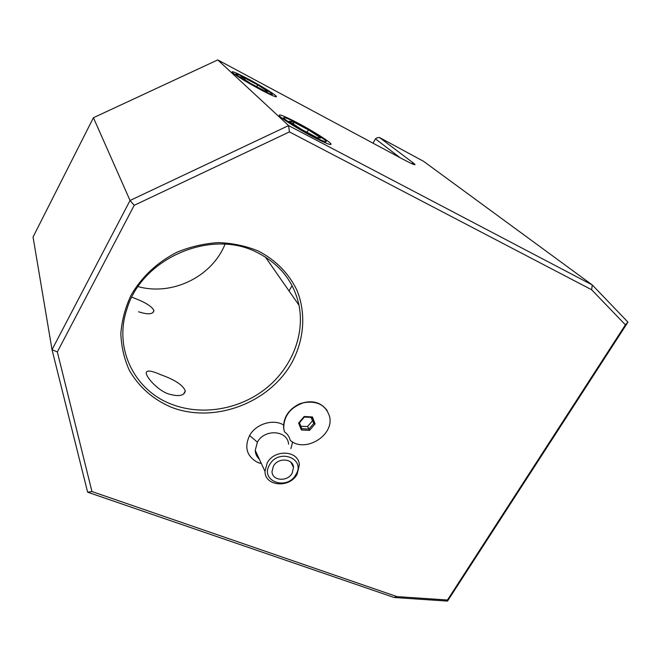 <?xml version="1.0" encoding="UTF-8"?>
<svg xmlns="http://www.w3.org/2000/svg" width="661" height="661" viewBox="0 0 661 661"><rect width="100%" height="100%" fill="white"/><g stroke="black" fill="none" stroke-linecap="round" stroke-linejoin="round"><path stroke-width="0.99" d="M627.95 322.13L447.522 601.089L447.464 600.006L625.405 324.824L627.95 322.13L592.264 284.949L591.645 289.758L289.435 131.911L288.593 125.59L592.264 284.949L423.552 161.309L379.497 137.505L376.977 137.819L375.448 138.876L400.045 157.673M289.435 131.911L134.216 205.307L57.333 351.925L91.962 491.561L397.021 596.61L394.187 597.511L447.522 601.089M397.021 596.61L447.464 600.006M57.333 351.925L52.021 349.694L130.043 200.481L288.593 125.59L217.758 59.911L402.582 159.037C410.845 163.416 414.992 165.258 415.042 164.564L413.34 163.003L411.638 163.597M379.497 137.505L413.34 163.003M248.676 79.221C261.624 86.12 275.943 95.019 276.513 96.547C276.529 97.572 271.06 95.201 260.103 89.433C246.066 81.807 236.82 76.155 232.366 72.479C230.788 70.413 236.225 72.66 248.676 79.221M313.157 136.893C299.383 129.688 283.098 119.616 279.793 116.286C277.331 113.271 283.197 115.444 297.392 122.789C312.636 130.787 330.26 141.917 331.045 144.09C331.219 145.544 325.262 143.148 313.157 136.893M625.405 324.824L591.645 289.758M171.133 407.168C153.005 399.368 139.091 387.123 129.391 370.433C124.169 358.89 121.318 346.612 120.847 333.59C121.822 320.436 125.243 307.613 131.109 295.12C141.908 276.645 157.219 262.334 177.024 252.196C190.442 246.685 204.241 243.496 218.403 242.62C232.432 243.124 245.652 245.892 258.079 250.924C275.769 259.93 289.311 273.91 297.202 290.881C306.34 314.082 303.994 340.655 291.427 363.459C268.506 403.499 213.809 423.841 171.133 407.168M290.89 448.604L292.608 441.936M283.544 424.924C273.076 418.644 255.89 423.949 249.602 435.508C244.173 447.191 246.677 456.073 257.112 462.155L259.533 463.105M91.962 491.561L87.632 492.197L52.021 349.694L33.05 237.018L93.424 117.716L130.043 200.481L134.216 205.307M87.632 492.197L394.187 597.511M289.047 290.956L292.063 285.651M373.011 143.173L375.448 138.876M93.424 117.716L217.758 59.911M171.802 404.334C134.852 390.734 113.552 348.942 126.788 309.522C141.305 258.625 210.413 228.582 256.46 252.138C279.603 263.681 293.781 281.379 299.003 305.233C305.027 335.59 291.137 368.863 264.921 389.279C238.646 409.655 201.737 415.901 171.802 404.334M161.234 374.894C174.983 379.811 183.006 385.156 185.295 390.94C184.27 395.939 178.511 396.889 168.018 393.791C156.814 389.643 146.42 377.125 146.221 373.077C146.255 369.904 151.253 370.507 161.234 374.894M131.861 297.136L133.58 297.863C145.23 302.234 152.022 306.481 153.947 310.612C153.038 314.413 147.915 314.793 138.579 311.777M138.099 286.593C172.29 296.194 212.041 276.662 225.021 244.248M327.212 410.655C320.701 401.838 311.389 399.616 299.276 403.987C288.469 409.506 283.247 417.578 283.619 428.196L284.412 431.74C287.428 433.93 289.369 436.797 290.245 440.325C305.002 453.463 334.664 435.285 329.509 416.314C325.733 404.995 317.073 400.475 303.539 402.739C290.336 407.432 283.734 415.984 283.726 428.394L284.412 431.74M288.56 444.167C287.816 430.212 264.466 428.576 257.377 442.168L249.602 435.508M259.36 459.246C256.799 456.875 255.427 453.917 255.237 450.389L257.377 442.168M297.128 474.243C289.576 488.471 264.797 486.389 264.978 471.31L267.218 462.874C274.579 448.885 298.64 450.447 299.35 464.741L297.128 474.243M295.847 474.648C286.948 491.106 259.459 480.952 269.638 464.7C278.744 447.935 306.217 458.651 295.847 474.648M292.137 473.243L293.534 467.418C293.195 458.379 278.05 457.346 273.414 466.129L272.01 471.541C272.002 480.886 287.428 482.117 292.137 473.243M309.571 430.369L315.099 423.883L312.43 416.951L304.176 416.504L298.632 423.04L301.35 429.964L309.571 430.369L308.976 429.047L313.801 423.387L311.505 417.438L313.826 423.42L311 417.413M301.35 429.964L301.804 428.692L308.976 429.047L307.555 426.56L312.356 420.917M298.632 423.04L299.433 422.652M304.176 416.504L304.275 416.959M312.43 416.951L311.488 417.372M315.099 423.883L313.826 423.42M300.829 426.221L307.555 426.56M259.021 88.475C246.198 81.468 238.514 76.701 235.969 74.156C236.043 73.338 240.621 75.329 249.676 80.113C261.004 86.285 268.482 90.863 272.109 93.862C273.456 95.548 269.093 93.755 259.021 88.475M264.433 90.805L268.019 91.573L257.972 85.079L244.281 77.758L240.373 76.8L250.478 83.352L264.177 90.664M240.373 76.8L240.794 77.073M244.281 77.758L245.148 79.882M257.972 85.079L256.509 86.566M268.019 91.573L266.994 91.259M283.751 117.947C284.337 119.666 299.045 128.969 311.661 135.555C323.08 141.421 327.773 143.148 325.724 140.719C320.94 136.703 311.959 131.134 298.764 124.02C288.708 118.782 283.701 116.757 283.751 117.947L282.338 118.369M317.52 137.843L320.882 137.992L308.621 129.961L292.897 121.665L289.088 121.244L301.449 129.391L317.14 137.645M289.088 121.244L289.617 121.599M292.897 121.665L293.93 124.425M308.621 129.961L306.787 132.183M320.882 137.992L318.899 137.67M299.474 422.767L301.804 428.692M414.521 164.705L415.042 164.564M299.003 305.233L265.342 256.964M152.856 312.636L153.947 310.612M183.527 394.121L185.295 390.94M257.112 462.155L261.409 463.634M255.237 450.389L264.978 471.31M290.84 462.163L293.534 467.418M299.458 422.792L304.333 417.05L311.628 417.446M235.969 74.156L234.911 74.478M275.736 96.779L276.513 96.547M264.301 90.722L250.519 83.369L240.662 76.973M267.565 91.383L264.144 90.64M329.798 144.453L331.045 144.09M317.321 137.728L301.499 129.399L289.468 121.484M320.205 137.736L317.057 137.587"/></g></svg>
